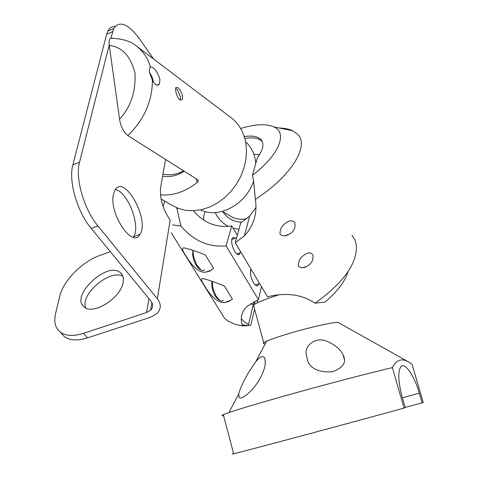 <?xml version="1.0" encoding="UTF-8"?>
<svg xmlns="http://www.w3.org/2000/svg" width="478" height="478" viewBox="0 0 478 478"><rect width="100%" height="100%" fill="white"/><g stroke="black" fill="none" stroke-linecap="round" stroke-linejoin="round"><path stroke-width="0.72" d="M233.611 453.592C231.579 454.202 231.597 454.261 233.658 453.765C241.982 451.949 358.578 420.688 404.047 408.063L405.266 407.716L402.339 397.594C398.27 382.316 397.72 372.117 400.678 366.996C404.585 361.404 414.235 375.254 419.302 393.191L422.122 402.858L423.221 402.542L412.024 364.14L407.507 361.302C401.102 358.183 396.059 360.293 392.372 367.63C367.749 373.348 318.605 386.278 279.941 397.248C255.742 404.119 238.725 409.228 228.89 412.574L223.304 414.647C221.35 415.513 221.428 415.818 223.549 415.561M405.171 407.393L422.122 402.858M404.047 408.063L392.372 367.63M338.561 322.698L338.34 322.572C336.261 321.282 308.573 327.49 286.531 334.277C277.33 337.098 270.673 339.428 266.557 341.262L263.748 342.792C262.876 343.503 263.372 343.831 265.224 343.778M249.146 371.603L255.611 361.977C259.506 357 262.428 355.501 264.376 357.484C266.539 362.999 264.627 370.797 258.646 380.876C253.322 389.934 242.113 400.11 239.209 397.666L238.683 394.033C240.297 387.879 243.786 380.404 249.146 371.603M306.099 353.182C305.215 345.564 315.743 336.261 326.982 341.316C334.863 344.626 340.199 349.048 342.995 354.586C346.956 362.258 343.288 368 331.983 371.812C319.519 372.553 311.441 369.1 307.748 361.446L306.099 353.182M253.238 306.183L253.489 305.167C255.808 303.016 263.276 299.885 275.908 295.78L278.656 294.914M220.167 311.25L224.523 318.246L227.809 320.947L234.584 324.168L242.501 325.871C239.783 317.906 241.563 311.244 247.831 305.872L258.437 299.7L226.082 245.865C208.528 247.443 193.476 240.816 180.923 225.986L172.528 224.899M161.265 200.067L161.576 199.302M232.428 299.055L228.669 301.552L224.469 302.538C218.954 302.927 213.021 298.475 206.669 289.19L202.66 282.749C200.885 279.481 201.172 278.136 203.509 278.71C208.032 279.779 215.016 282.235 224.457 286.065L232.428 299.055M213.588 268.343L209.639 271.169L205.193 272.263C199.9 272.597 194.152 268.224 187.956 259.142L183.827 252.515C181.879 248.936 182.196 247.449 184.777 248.052C189.3 249.008 196.171 251.309 205.379 254.959L213.588 268.343M180.923 225.986L176.746 207.775M193.506 210.744C203.736 223.005 216.486 228.072 231.758 225.933L226.082 245.865M231.758 225.933L237.321 235.272M261.472 286.675L258.437 299.7M251.075 269.222C249.719 272.46 250.478 276.887 253.334 282.498C255.276 285.533 256.853 286.453 258.084 285.252L258.7 283.765M235.361 238.247L233.652 237.363L232.35 237.978C230.976 241.181 231.734 245.602 234.626 251.237C236.706 254.481 238.391 255.443 239.681 254.135L240.285 252.617M250.699 303.721L253.25 304.564L248.273 325.536L242.501 325.871M241.265 318.659L244.383 321.879L248.542 324.395M254.571 309.135L250.783 325.285L248.273 325.536M202.66 282.749L206.669 289.19M183.827 252.515L187.956 259.142M205.181 211.521L203.765 216.074L203.736 220.101M254.153 304.6L253.25 304.564M253.639 301.953L254.29 304.498M254.457 301.522L254.702 304.217M278.817 127.931L285.42 128.516L290.17 129.705L292.656 130.721L297.555 134.222C309.834 145.629 291.317 176.179 255.377 199.392C257.487 213.379 253.818 225.562 244.36 235.941L235.272 242.704L267.501 296.79C285.928 292.225 301.767 294.352 315.014 303.177C343.234 283.06 357.042 263.892 356.451 245.668L354.999 240.016L352.017 235.242M312.791 254.72C313.717 259.942 311.68 263.832 306.667 266.395C303.5 268.248 300.722 268.17 298.326 266.156C298.2 260.839 300.686 256.794 305.789 254.021C308.597 252.33 310.927 252.563 312.791 254.72M294.777 222.7C295.768 227.875 293.809 231.764 288.897 234.363C285.569 236.383 282.618 236.329 280.03 234.196C279.827 228.896 282.247 224.839 287.29 222.043C290.266 220.179 292.757 220.4 294.777 222.7M244.36 235.941L249.63 216.193L240.757 222.778L235.272 242.704M249.63 216.193L256.071 207.338M240.637 128.468C255.258 124.077 266.383 123.575 274.008 126.963C287.87 132.974 278.955 155.189 252.515 175.229L253.645 181.479L255.377 199.392M315.014 303.177L324.825 302.168C337.133 291.927 344.877 281.757 348.056 271.653M252.515 175.229L257.367 157.722C263.33 149.524 264.477 143.412 260.803 139.385C257.624 136.361 252.109 135.417 244.246 136.541M244.796 138.375C251.93 137.288 257.224 137.903 260.677 140.227L262.404 141.876M227.516 291.048L229.392 294.107M212.298 281.428L212.913 288.115L215.871 295.804L219.832 300.507L221.78 301.128L223.328 300.339M211.981 281.315L211.676 284.464C212.357 291.299 214.574 296.33 218.332 299.545L219.832 300.507M208.528 260.098L210.463 263.247M193.231 250.484L193.231 253.872L193.889 257.654L196.822 265.111L201.101 270.094L203.132 270.685L204.733 269.813M192.981 250.448L192.616 254.129C193.423 261.006 195.747 266.013 199.577 269.138L200.957 270.004M183.51 170.795L180.003 172.516C174.112 174.936 168.441 175.444 162.998 174.052M222.551 211.378L229.84 215.817C234.865 218.966 240.554 219.934 246.893 218.715M184.394 171.351L179.113 174.106C173.472 176.43 167.975 177.123 162.622 176.191M222.605 211.407C227.044 218.165 233.395 221.792 241.659 222.294M256.304 161.558L255.658 161.445M113.334 38.21L110.484 38.21C109.193 39.447 108.799 41.867 109.295 45.464L119.536 119.147C120.749 126.431 123.515 131.904 127.847 135.573L197.916 179.907L198.245 180.887L197.05 182.566C185.303 191.815 173.102 195.908 160.435 194.851M259.369 154.842L253.83 154.167M215.231 212.567C218.147 218.769 222.575 223.387 228.514 226.423M233.15 228.239L238.952 229.338M175.671 90.934L175.719 87.641C178.007 86.446 180.331 89.284 182.692 96.15L182.327 99.609C179.585 101.001 177.368 98.127 175.677 90.987L175.671 90.934M161.044 198.997L172.05 205.331L178.647 208.522L185.882 210.35L193.572 210.738L201.477 209.669L209.37 207.147L217.012 203.24L224.176 198.059L230.641 191.756L236.198 184.508L240.685 176.543L243.959 168.107L245.925 159.449L246.523 150.845L245.752 142.54C243.696 131.91 238.815 123.617 231.095 117.672L136.481 46.079C143.077 51.11 147.708 58.053 150.373 66.896C153.928 66.836 157.125 71.013 159.963 79.426L159.401 84.056C157.387 86.375 155.057 85.12 152.416 80.292L149.387 72.196L149.811 67.673L150.373 66.896M245.596 141.733C251.524 147.188 254.923 154.394 255.808 163.351M253.555 180.977C246.218 204.494 218.709 219.157 200.641 209.848M133.153 237.225L133.535 236.652C141.028 226.202 127.68 191.517 115.359 189.563M151.885 302.538L150.594 310.246C153.277 307.42 153.348 304.313 150.815 300.931L91.208 228.418C77.215 211.957 68.252 180.768 72.853 164.892L106.642 34.291L107.783 31.166C109.438 27.921 111.852 26.368 115.013 26.493M113.531 194.074L114.887 190.316C123.856 173.024 150.104 219.731 139.976 234.334C132.633 249.223 108.5 213.128 113.531 194.074M146.232 147.206L143.388 145.414M150.594 310.246L146.603 312.54L148.957 298.672M61.1 333.029L64.303 336.548C69.794 340.527 77.532 340.969 87.516 337.874L150.54 317.267L157.029 313.52C161.229 309.045 161.337 304.122 157.352 298.756L170.174 220.125C162.843 209.256 159.652 198.454 160.59 187.729L165.573 159.443M110.938 38.198L113.71 28.549C119.554 20.166 128.235 23.709 139.755 39.178L153.48 58.937M157.352 298.756L97.942 225.933C83.997 209.4 74.992 178.139 79.503 162.263L109.229 44.95M110.334 251.679L100.35 255.246C82.312 261.43 63.305 280.532 59.75 296.336L55.573 313.604C53.685 321.843 55.233 327.998 60.234 332.079C65.713 336.034 73.451 336.452 83.453 333.333L146.603 312.54M123.109 282.426C120.982 297.943 93.162 315.504 84.283 307.031C69.346 296.378 107.442 260.492 120.462 272.735C122.989 274.91 123.874 278.142 123.109 282.426M122.924 276.427C110.472 268.409 79.826 294.257 85.693 307.922M175.569 88.197L177.428 89.739L180.541 97.243L180.206 100.123M149.375 72.1L152.052 76.731L153.611 82.383M402.392 397.774L419.302 393.191M176.997 209.364L177.463 208.067M197.05 182.566L196.47 178.993M152.416 80.292C152.297 101.33 144.105 119.763 127.847 135.573M109.295 45.464C122.069 46.862 130.637 56.093 134.999 73.146C135.907 91.83 130.751 107.162 119.536 119.147M106.642 34.291L112.593 31.673M72.853 164.892L79.503 162.263M91.208 228.418L97.942 225.933M87.516 337.874L83.453 333.333M257.732 302.58L257.098 300.268M233.658 453.765L223.304 414.647M266.557 341.262L255.611 361.977M238.683 394.033L228.89 412.574M338.34 322.572L407.507 361.302M253.489 305.167L263.748 342.792M265.386 361.201L264.376 357.484M344.423 359.641L342.995 354.586M171.315 232.84L224.523 318.246M164.635 201.065L163.064 206.424M248.297 325.422L242.215 324.968M230.48 300.59L224.469 302.538M211.437 270.16L205.193 272.263M258.084 285.252L256.59 285.742M239.681 254.135L238.086 254.678M274.008 126.963L292.656 130.721M306.667 266.395L302.807 267.656M288.897 234.357L284.78 235.762M260.803 139.385L261.807 141.183M251.697 270.267L250.508 270.662M259.566 283.478L255.204 284.9M211.676 284.464L212.25 283.311M245.471 234.752L244.599 235.056M236.622 237.811L231.758 239.496M241.031 252.366L236.682 253.848M192.616 254.129L193.172 252.987M255.587 161.397L256.22 161.851M180.003 172.516L179.113 174.106M198.113 180.087L198.245 180.887M136.481 46.079C131.062 41.251 122.392 38.628 110.484 38.204M159.401 84.056L156.766 85.144M139.976 234.334L133.535 236.652M107.783 31.166L113.71 28.549M64.303 336.548L60.234 332.079M122.278 274.922L120.462 272.735"/></g></svg>
